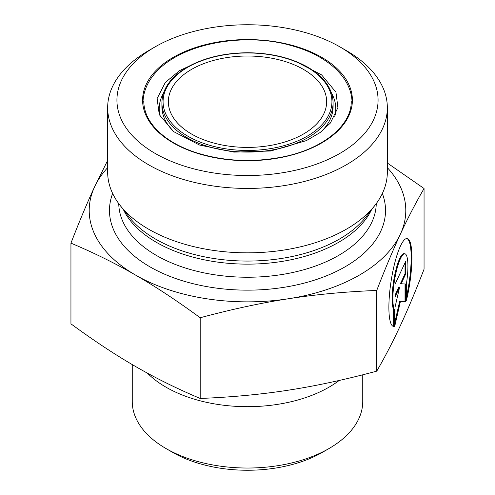 <?xml version="1.0" encoding="UTF-8"?>
<svg xmlns="http://www.w3.org/2000/svg" width="495" height="495" viewBox="0 0 495 495"><rect width="100%" height="100%" fill="white"/><g stroke="black" fill="none" stroke-linecap="round" stroke-linejoin="round"><path stroke-width="0.74" d="M394.354 326.422L393.605 326.31L393.605 309.524A29.063 6.144 -81.2 0 1 394.317 277.138A29.063 6.144 -81.2 0 1 404.093 253.657L404.842 253.768A29.063 6.144 98.8 0 0 395.066 277.25A29.063 6.144 98.8 0 0 394.354 309.641L394.354 326.422A44.476 9.399 -81.2 0 1 393.599 326.446A44.476 9.399 -81.2 0 1 391.112 281.055A44.476 9.399 -81.2 0 1 407.199 238.534A44.476 9.399 -81.2 0 1 406.445 300.372L406.445 283.592A29.063 6.144 98.8 0 0 404.842 253.768M406.445 297.068A44.476 9.399 98.8 0 0 406.822 238.516M393.234 326.354A44.476 9.399 98.8 0 0 393.605 326.31M394.354 309.641L393.605 309.524M395.029 297.006L395.029 284.297L405.77 261.143L405.77 273.853L401.167 283.771L405.77 284.025L405.77 301.82L400.399 301.529L395.029 324.974L395.029 307.178L399.632 287.088L395.029 297.006M395.029 295.286L398.883 286.97L399.632 287.088M395.029 321.608L399.651 301.412L405.028 301.709L405.028 283.981M400.399 301.529L399.651 301.412M405.77 301.82L405.028 301.709M401.167 283.771L400.424 283.66L405.028 273.741L405.028 262.746M405.77 273.853L405.028 273.741M387.338 163.016L424.054 188.515C415.627 203.061 407.744 218.264 400.399 234.123A158.295 91.389 0 0 0 387.338 167.644M376.745 290.441C345.306 291.704 315.884 294.469 288.467 298.745A158.295 91.389 0 0 0 400.399 234.123C393.055 249.919 385.172 268.692 376.745 290.441L376.745 371.145C385.172 356.598 393.055 341.395 400.399 325.537C407.744 309.74 415.627 290.967 424.054 269.212L424.054 188.515M288.467 298.745C261.057 302.952 231.629 309.288 200.19 317.753C177.179 300.867 155.64 286.642 135.568 275.09A158.295 91.389 0 0 0 288.467 298.745M135.568 275.09C115.502 263.476 93.963 252.821 70.946 243.138C79.373 221.383 87.256 202.61 94.601 186.813A158.295 91.389 0 0 0 135.568 275.09M107.663 167.644A158.295 91.389 0 0 0 94.601 186.813L107.663 160.386M70.946 243.138L70.946 323.841C93.963 340.727 115.502 354.952 135.568 366.504C155.64 378.124 177.179 388.773 200.19 398.456L200.19 317.753M200.19 398.456C231.629 397.194 261.057 394.428 288.467 390.159C315.884 385.945 345.306 379.609 376.745 371.145M166.011 448.544L172.563 452.331A105.98 61.188 0 0 0 322.437 452.331L328.989 448.544A115.242 66.534 180 0 1 166.011 448.544A115.242 66.534 180 0 1 132.258 401.501L132.258 364.58M362.742 374.802L362.742 401.501A115.242 66.534 180 0 1 328.989 448.544M339.174 380.463A115.242 66.534 180 0 1 328.989 387.189A115.242 66.534 180 0 1 147.467 373.18M191.534 69.399A79.144 45.695 0 0 0 168.356 101.71A79.144 45.695 0 0 0 191.534 134.021A79.144 45.695 0 0 0 277.788 143.927A79.144 45.695 0 0 0 326.644 101.71A79.144 45.695 0 0 0 277.788 59.493A79.144 45.695 0 0 0 191.534 69.399M155.17 153.438A130.575 75.382 180 0 1 155.17 46.833A130.575 75.382 180 0 1 339.83 46.833A130.575 75.382 180 0 1 339.83 153.438A130.575 75.382 180 0 1 155.17 153.438M155.17 46.833L148.618 50.614A139.838 80.734 0 0 0 107.663 107.7A139.838 80.734 0 0 0 148.618 164.786A139.838 80.734 0 0 0 346.382 164.786A139.838 80.734 0 0 0 387.338 107.7A139.838 80.734 0 0 0 346.382 50.614L339.83 46.833M107.663 107.7L107.663 172.099A139.838 80.734 0 0 0 119.846 205.06A139.838 80.734 0 0 0 346.382 229.185A139.838 80.734 0 0 0 375.154 205.06A139.838 80.734 0 0 0 387.338 172.099L387.338 107.7M187.797 67.24A84.435 48.751 180 0 1 329.057 89.094A84.435 48.751 180 0 1 225.646 148.797A84.435 48.751 180 0 1 187.797 67.24M161.908 102.657A85.592 49.42 0 0 0 247.5 152.076A85.592 49.42 0 0 0 333.092 102.657C332.696 88.586 324.033 76.632 307.117 66.8C290.522 57.686 270.808 53.002 247.976 52.748C224.427 52.872 204.175 57.686 187.215 67.184C170.726 76.966 162.286 88.791 161.908 102.657L161.908 106.567A85.592 49.42 180 0 0 174.023 131.917M333.092 102.657L333.092 106.567A85.592 49.42 180 0 1 320.977 131.911M173.324 57.309A104.897 60.563 0 0 0 220.349 158.635A104.897 60.563 0 0 0 348.82 84.459A104.897 60.563 0 0 0 173.324 57.309M163.48 93.103A88.296 50.979 0 0 0 160.25 116.597M334.75 116.591A88.296 50.979 0 0 0 331.52 93.103M123.447 209.707A128.756 74.337 0 0 0 338.543 242.364A128.756 74.337 0 0 0 371.553 209.707M375.154 205.06L366.17 216.655A129.999 75.054 180 0 1 339.421 239.085A129.999 75.054 180 0 1 128.83 216.655L119.846 205.06M376.25 203.606A128.756 74.337 180 0 1 338.543 255.463A128.756 74.337 180 0 1 198.792 271.712A128.756 74.337 180 0 1 118.751 203.606M112.65 193.471A138.025 79.689 0 0 0 181.312 280.393A138.025 79.689 0 0 0 345.095 266.811A138.025 79.689 0 0 0 382.35 193.471M351.24 101.079C351.926 124.944 323.699 148.655 283.369 156.81C252.636 162.898 223.109 161.37 194.783 152.219C183.787 148.475 174.314 143.748 166.351 138.037C151.451 127.042 143.921 114.729 143.76 101.079M199.733 61.213L179.598 70.599L165.311 82.461L157.107 98.561L159.285 114.648L173.64 131.62L199.497 145.029L233.974 152.114L270.672 151L306.424 140.592L320.234 132.462L330.332 123.1L337.918 107.632L335.944 92.194L321.589 74.881L295.274 61.219M352.05 103.164C352.211 77.783 327.35 55.589 292.477 45.942C245.081 31.507 178.249 43.251 153.431 75.252C146.551 83.859 143.055 93.165 142.95 103.164"/></g></svg>
